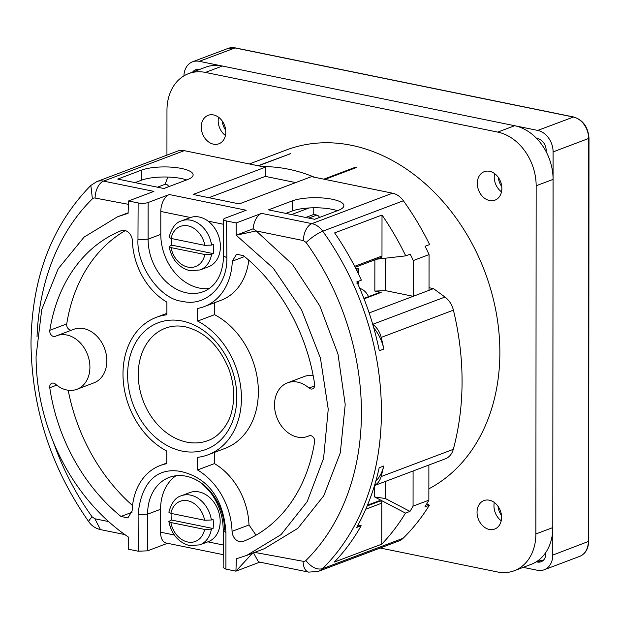 <?xml version="1.0" encoding="UTF-8"?>
<svg xmlns="http://www.w3.org/2000/svg" width="620" height="620" viewBox="0 0 620 620"><rect width="100%" height="100%" fill="white"/><g stroke="black" fill="none" stroke-linecap="round" stroke-linejoin="round"><path stroke-width="0.93" d="M183.923 75.888A19.073 14.779 69.3 0 1 192.556 61.806A19.073 14.779 69.3 0 1 199.307 61.326L537.726 130.425A19.073 14.779 69.3 0 1 553.094 151.892L552.769 555.086A19.073 14.779 69.3 0 1 544.128 569.788A19.073 14.779 69.3 0 1 537.37 570.268L523.187 567.37M536.657 138.454L537.726 138.671A10.493 8.13 -110.7 0 1 546.173 150.482L546.173 151.745M545.848 552.404L545.848 553.668A10.493 8.13 -110.7 0 1 541.089 561.759A10.493 8.13 -110.7 0 1 537.377 562.022L536.316 561.805M192.619 72.098A10.493 8.13 -110.7 0 1 195.587 69.835A10.493 8.13 -110.7 0 1 199.307 69.572L199.315 69.572M542.942 560.674A10.493 8.13 69.3 0 1 541.33 560.534L538.85 560.023M196.571 70.61A10.493 8.13 69.3 0 1 197.687 69.424M498.279 177.367A15.213 11.788 -110.7 0 0 501.758 186.597M222.216 121.001A15.213 11.788 -110.7 0 0 225.703 130.223M498.007 506.261A15.213 11.788 -110.7 0 0 501.495 515.491M428.87 488.808A184.078 142.639 -110.7 0 0 494.326 303.343A184.078 142.639 -110.7 0 0 351.563 145.328A184.078 142.639 -110.7 0 0 286.401 149.97L249.356 163.959M262.322 166.609A184.078 142.639 69.3 0 1 288.393 169.183A184.078 142.639 69.3 0 1 314.464 177.25M356.05 167.648L356.05 166.997L323.818 179.165M356.05 166.997A184.078 142.639 69.3 0 1 356.818 167.361L324.942 179.389M289.904 153.938L258.029 165.726M289.904 153.698A184.078 142.639 69.3 0 1 290.672 153.644L258.439 165.811M514.259 570.741L531.177 564.355A47.686 36.952 -110.7 0 0 552.792 527.589L553.079 179.382A47.686 36.952 -110.7 0 0 514.654 125.713L222.386 66.038A47.686 36.952 -110.7 0 0 205.499 67.239L188.581 73.625A47.686 36.952 69.3 0 1 205.46 72.424L497.736 132.099A47.686 36.952 69.3 0 1 536.153 185.767L535.874 533.983A47.686 36.952 69.3 0 1 514.259 570.741A47.686 36.952 69.3 0 1 497.38 571.942L380.207 548.018M501.495 191.859A15.213 11.788 69.3 0 1 494.597 173.592M225.432 135.493A15.213 11.788 69.3 0 1 218.535 117.227M501.224 520.754A15.213 11.788 69.3 0 1 494.326 502.487M188.581 73.625A47.686 36.952 69.3 0 0 166.966 110.391L166.935 155.132M489.575 200.539A15.213 11.788 -110.7 0 0 494.962 200.151A15.213 11.788 -110.7 0 0 501.541 185.07A15.213 11.788 -110.7 0 0 489.599 171.298A15.213 11.788 -110.7 0 0 484.212 171.686A15.213 11.788 -110.7 0 0 477.625 186.767A15.213 11.788 -110.7 0 0 489.575 200.539M213.513 144.173A15.213 11.788 -110.7 0 0 218.899 143.786A15.213 11.788 -110.7 0 0 225.478 128.704A15.213 11.788 -110.7 0 0 213.536 114.933A15.213 11.788 -110.7 0 0 208.149 115.32A15.213 11.788 -110.7 0 0 201.57 130.401A15.213 11.788 -110.7 0 0 213.513 144.173M489.304 529.433A15.213 11.788 -110.7 0 0 494.69 529.054A15.213 11.788 -110.7 0 0 501.27 513.964A15.213 11.788 -110.7 0 0 489.327 500.2A15.213 11.788 -110.7 0 0 483.941 500.58A15.213 11.788 -110.7 0 0 477.361 515.669A15.213 11.788 -110.7 0 0 489.304 529.433M204.833 254.51L171.089 247.62L169.074 246.59C171.763 259.501 178.676 267.546 189.813 270.715L200.051 269.964A26.226 20.328 69.3 0 0 211.583 254.246L204.833 254.51A21.46 16.632 69.3 0 1 187.945 267.104A21.46 16.632 69.3 0 1 171.089 247.62M211.583 254.246L213.272 253.611L171.678 245.117L169.074 246.59M171.678 245.117A26.226 20.328 69.3 0 1 171.391 238.522M200.051 269.964L208.514 266.763A26.226 20.328 -110.7 0 0 219.86 240.762A26.226 20.328 -110.7 0 0 199.268 217.031A26.226 20.328 -110.7 0 0 189.983 217.69L181.52 220.883A26.226 20.328 69.3 0 1 190.805 220.224A26.226 20.328 69.3 0 1 211.59 245.086L204.84 245.35L171.097 238.46A21.46 16.632 69.3 0 1 187.984 225.866A21.46 16.632 69.3 0 1 204.84 245.35M213.272 253.611A26.226 20.328 69.3 0 0 213.28 244.451L211.59 245.086M181.52 220.883C175.778 222.425 171.632 227.904 169.082 237.305L171.097 238.46M204.608 529.418L170.864 522.528L168.849 521.49L171.453 520.017L213.047 528.511L211.358 529.154L204.608 529.418A21.46 16.632 69.3 0 1 187.728 542.004A21.46 16.632 69.3 0 1 170.864 522.528M171.453 520.017A26.226 20.328 69.3 0 1 171.167 513.422M211.358 529.154A26.226 20.328 69.3 0 1 199.826 544.864L208.289 541.671A26.226 20.328 -110.7 0 0 219.635 515.662A26.226 20.328 -110.7 0 0 199.043 491.931A26.226 20.328 -110.7 0 0 189.759 492.59L181.296 495.783A26.226 20.328 69.3 0 1 190.58 495.124A26.226 20.328 69.3 0 1 211.366 519.986L204.615 520.25L170.872 513.36A21.46 16.632 69.3 0 1 187.759 500.774A21.46 16.632 69.3 0 1 204.615 520.25M213.047 528.511A26.226 20.328 69.3 0 0 213.055 519.351L211.366 519.986M181.296 495.783C175.553 497.333 171.407 502.805 168.865 512.205L170.872 513.36M368.497 296.647A13.353 10.207 -109.8 0 0 359.763 288.393M355.547 268.08L358.887 268.871L358.817 274.691M356.74 283.077L357.484 283.216M358.732 281.147L358.701 283.495L357.802 283.294L357.825 281.496M314.642 219.286L268.499 209.862L292.19 200.919A28.613 7.936 0 0 1 324.167 198.098A28.613 7.936 0 0 1 343.875 205.654A28.613 7.936 0 0 1 338.334 210.343L314.642 219.286M163.897 188.503L117.746 179.087L141.438 170.143A28.613 7.936 0 0 1 173.414 167.315A28.613 7.936 0 0 1 193.122 174.879A28.613 7.936 0 0 1 187.581 179.56L163.897 188.503M37.037 336.629A233.678 181.071 69.3 0 1 92.395 198.842L90.838 185.434C51.669 225.486 31.729 278.124 31 343.341C31.744 408.355 51.073 467.922 88.978 522.032A14.307 2.953 -35.7 0 1 92.14 516.886A233.678 181.071 69.3 0 1 53.398 442.153M295.709 182.59L265.313 176.382L265.313 167.214L184.241 150.66A19.073 14.779 -110.7 0 0 177.491 151.141L96.836 181.598A19.073 14.779 69.3 0 1 103.587 181.118A14.307 8.122 101.5 0 0 95.116 198.051L128.402 204.337M253.472 552.839L258.463 561.86L308.752 572.128L318.354 571.376L399.009 540.927A19.073 14.779 -110.7 0 0 403.116 538.276A247.985 192.161 -110.7 0 0 429.404 505.192L426.762 503.812M374.488 485.568L445.331 458.823A19.073 14.779 -110.7 0 0 453.298 449.337A247.985 192.161 -110.7 0 0 462.071 381.525A247.985 192.161 -110.7 0 0 453.414 310.155A19.073 14.779 -110.7 0 0 444.966 297.042L433.519 288.626L429.032 287.711M433.519 288.626L429.025 290.338L429.055 254.595A247.985 192.161 -110.7 0 0 425.103 246.264L429.614 244.559A247.985 192.161 -110.7 0 0 403.395 200.756A19.073 14.779 -110.7 0 0 392.538 193.192L311.465 176.638L239.274 203.895L193.122 194.471L265.313 167.214M385.346 481.469L385.338 498.496L374.674 496.976L405.48 513.104L409.99 511.399A247.985 192.161 69.3 0 0 413.06 506.145L428.862 500.177A247.985 192.161 -110.7 0 1 424.886 506.896L429.404 505.192M405.48 513.104A247.985 192.161 69.3 0 1 381.742 544.166L334.366 562.053A247.985 192.161 -110.7 0 0 361.173 525.729L357.972 525.078M375.805 481.112A38.153 29.566 -110.7 0 0 383.71 466.015L379.2 467.72A247.985 192.161 -110.7 0 1 356.663 527.434L361.173 525.729M383.71 466.015A247.985 192.161 69.3 0 1 381.106 476.594A19.073 14.779 69.3 0 1 374.526 485.445M372.713 324.252L372.767 324.299A19.073 14.779 69.3 0 1 381.215 337.412A247.985 192.161 69.3 0 1 383.811 349.052A38.153 29.566 -110.7 0 0 373.759 327.903M383.811 349.052L379.3 350.757A247.985 192.161 -110.7 0 0 356.864 281.86L361.375 280.155A247.985 192.161 -110.7 0 0 334.637 232.903L382.013 215.016A247.985 192.161 69.3 0 1 405.743 255.866L376.534 259.222M429.055 254.595L413.261 260.563A247.985 192.161 69.3 0 0 410.254 254.161L405.743 255.866M429.025 290.338L413.23 296.298L385.501 290.64L385.531 258.191M369.14 312.945L413.23 296.298L413.261 260.563M374.868 259.858L374.837 291.082L381.176 292.377A4.766 3.697 -110.7 0 0 379.494 292.501L363.863 298.398M355.151 267.298L381.114 257.494A1.907 1.48 -110.7 0 0 381.982 256.021L382.013 215.016M374.674 496.976L374.681 485.499M367.451 505.199L378.828 500.906A1.907 1.48 -110.7 0 1 379.502 500.851L380.238 501.007A1.907 1.48 -110.7 0 1 381.781 503.153L381.742 544.166M428.885 465.031L428.862 500.177M413.067 506.145L413.091 470.991M409.99 511.399L385.338 498.496M313.759 207.785L313.751 214.442L316.82 215.07A3.813 2.953 -110.7 0 1 319.486 217.457M313.751 214.442L305.738 217.473M337.388 210.699A28.613 7.936 180 0 0 292.175 211.001L285.82 213.404M184.241 150.66L103.587 181.118L153.9 191.386L128.518 200.965L138.128 202.934L137.966 239.615C136.377 265.678 160.371 299.569 182.28 301.304C205.29 307.21 227.594 286.231 226.881 257.742L223.626 256.045C222.735 274.621 215.993 286.487 203.399 291.632A47.686 36.952 -110.7 0 1 186.519 292.834A47.686 36.952 -110.7 0 1 148.102 239.165L137.966 239.615M190.456 217.519L160.805 211.467A14.307 8.122 101.5 0 1 169.283 194.525L148.126 202.515A7.153 1.984 180 0 1 138.128 202.934M236.197 222.952L236.181 235.205L253.154 228.788A14.307 8.122 101.5 0 1 261.578 213.373L236.197 222.952L226.579 220.991A7.153 1.984 180 0 1 223.657 219.387A7.153 1.984 180 0 1 225.044 218.217L246.194 210.234L169.283 194.525M265.313 176.382L208.87 197.687M261.578 213.373L311.883 223.642A19.073 14.779 69.3 0 1 322.741 231.206C317.115 233.624 311.581 237.383 306.133 242.482L303.405 240.583A14.307 8.122 -78.5 0 1 311.883 223.642L392.538 193.192M306.133 242.482A233.678 181.071 69.3 0 1 305.869 560.519C311.31 567.261 316.836 569.997 322.462 568.726A19.073 14.779 69.3 0 1 318.347 571.376M259.827 562.139L235.91 571.167L225.912 569.121L223.154 567.633L223.324 530.96L224.51 529.883A47.686 36.952 -110.7 0 0 169.206 477.416A47.686 36.952 -110.7 0 0 147.591 514.174L138.113 514.538L138.229 551.219L147.56 550.831L167.524 543.29M138.229 551.219L128.232 549.181L128.239 536.936A181.218 140.422 69.3 0 1 36.076 356.221L41.718 309.62L58.14 268.871L84.072 237.119L117.521 216.791L128.092 213.327L128.518 200.965M92.14 516.886L94.876 518.777L100.448 529.596C95.635 528.488 91.806 525.962 88.978 522.032M223.332 530.96L225.936 532.51C223.929 503.324 211.505 478.787 181.242 471.557C156.178 466.767 141.019 483.43 138.113 514.538M226.579 220.991L226.881 257.742M246.721 555.412L264.391 548.677L297.879 528.294L323.795 495.736L340.31 452.832L345.208 404.48L337.985 354.082L319.812 305.916L292.454 264.399L256.184 230.935L236.181 235.205L273.335 268.258L301.498 309.659L320.447 358.159L328.236 409.2L323.594 458.343L307.148 501.704L281.085 534.618L246.721 555.412L236.383 558.798L235.91 571.167L252.503 553.211M132.37 240.8A9.54 7.393 -110.7 0 0 121.319 230.671A9.54 7.393 -110.7 0 0 121.195 230.718A166.912 129.34 -110.7 0 0 49.817 330.305A4.766 3.697 -110.7 0 0 49.755 331.111A4.766 3.697 -110.7 0 0 55.281 336.358A4.766 3.697 -110.7 0 0 55.49 336.272A28.613 22.173 69.3 0 1 56.738 335.738A28.613 22.173 69.3 0 1 89.915 367.218A28.613 22.173 69.3 0 1 76.95 389.283A28.613 22.173 69.3 0 1 55.451 384.106A4.766 3.697 -110.7 0 0 51.871 383.245A4.766 3.697 -110.7 0 0 49.709 386.919A4.766 3.697 -110.7 0 0 49.77 387.756A166.912 129.34 -110.7 0 0 120.962 516.452L127.836 517.925L132.145 510.957A61.992 48.042 69.3 0 1 160.2 465.519A61.992 48.042 69.3 0 1 166.764 463.706L166.772 451.065A73.439 56.908 69.3 0 1 122.992 373.976A73.439 56.908 69.3 0 1 156.271 317.363A73.439 56.908 69.3 0 1 166.888 314.79L166.896 302.149A61.992 48.042 69.3 0 1 132.37 240.8M197.532 469.983A61.992 48.042 69.3 0 1 232.058 531.332A9.54 7.393 -110.7 0 0 243.11 541.462A9.54 7.393 -110.7 0 0 243.218 541.423A166.912 129.34 -110.7 0 0 314.611 441.835A4.766 3.697 -110.7 0 0 314.673 441.021A4.766 3.697 -110.7 0 0 309.147 435.775A4.766 3.697 -110.7 0 0 308.938 435.868A28.613 22.173 69.3 0 1 307.69 436.395A28.613 22.173 69.3 0 1 274.513 404.914A28.613 22.173 69.3 0 1 287.478 382.858A28.613 22.173 69.3 0 1 308.977 388.027A4.766 3.697 -110.7 0 0 312.558 388.887A4.766 3.697 -110.7 0 0 314.72 385.214A4.766 3.697 -110.7 0 0 314.658 384.377A166.912 129.34 -110.7 0 0 243.458 255.68L236.592 254.215L232.283 261.175A61.992 48.042 69.3 0 1 204.22 306.613A61.992 48.042 69.3 0 1 197.664 308.427L197.648 321.075A73.439 56.908 69.3 0 1 241.436 398.156A73.439 56.908 69.3 0 1 208.149 454.778A73.439 56.908 69.3 0 1 197.54 457.343L197.532 469.983L214.45 463.597A61.992 48.042 -110.7 0 1 248.976 524.97L232.058 531.332M175.987 475.757A47.686 36.952 69.3 0 0 160.565 509.276L160.549 532.185A14.307 8.122 101.5 0 0 166.144 543.011L223.215 554.66M160.805 211.467L160.789 234.376A47.686 36.952 69.3 0 0 209.281 288.502M303.405 240.583L256.184 230.935L253.154 228.788M254.657 552.389L303.149 561.302A4.766 3.697 69.3 0 0 305.869 560.519M132.548 505.548A166.912 129.34 69.3 0 1 68.192 390.236M76.95 389.283L93.868 382.889A28.613 22.173 -110.7 0 0 106.842 360.832A28.613 22.173 -110.7 0 0 95.154 334.521A28.613 22.173 -110.7 0 0 73.656 329.352L56.738 335.738M71.626 330.119A4.766 3.697 69.3 0 1 66.673 324.725A4.766 3.697 69.3 0 1 66.735 323.911A166.912 129.34 69.3 0 1 125.302 230.586M256.045 535.161L248.976 524.97M214.458 452.391L214.45 463.597M208.149 454.778L225.076 448.384A73.439 56.908 -110.7 0 0 258.354 391.77A73.439 56.908 -110.7 0 0 214.574 314.681L214.582 302.707M204.22 306.613L221.146 300.227A61.992 48.042 -110.7 0 0 248.798 260.199M313.154 375.511A28.613 22.173 -110.7 0 0 304.397 376.464L287.478 382.858M197.648 321.075L214.574 314.681M186.667 442.099A60.086 46.562 69.3 0 1 139.492 387.733A60.086 46.562 69.3 0 1 165.486 328.151C171.608 325.841 178.188 325.384 185.241 326.787C204.778 331.591 219.371 345.828 229.028 369.497C234.244 384.416 235.081 398.621 231.547 412.106C229.787 421.127 220.828 436.209 207.933 440.588A60.086 46.562 69.3 0 1 188.341 442.409A60.086 46.562 69.3 0 1 186.667 442.099M186.643 179.916A28.613 7.936 180 0 0 141.43 180.219L135.067 182.621M168.749 186.674A3.813 2.953 -110.7 0 0 166.083 184.295A3.813 2.953 -110.7 0 0 165.091 184.287L167.881 177.049M157.418 187.186L165.091 184.287M374.837 291.082L385.501 290.64M589 138.167L588.628 138.477A19.073 14.779 -110.7 0 0 573.26 117.009L234.84 47.91A19.073 14.779 -110.7 0 0 228.09 48.391L235.22 47.872L199.307 61.326M537.726 130.425L573.639 116.971L235.22 47.872M552.769 555.086L588.675 541.353C588.365 548.933 585.357 553.939 579.654 556.372A19.073 14.779 -110.7 0 0 588.303 541.663L588.628 138.477L553.094 151.892M537.377 562.022L541.33 560.534M222.386 66.038L205.46 72.424M497.736 132.099L514.654 125.713M553.079 179.382L536.153 185.767M535.874 533.983L552.792 527.589M357.934 272.87L357.988 268.646M92.395 198.842A4.766 3.697 69.3 0 1 95.116 198.051M94.876 518.777L108.647 521.591M403.116 538.276L322.462 568.726A247.985 192.161 69.3 0 0 381.416 411.975A247.985 192.161 69.3 0 0 322.741 231.206L403.395 200.756M453.298 449.337L381.106 476.594M381.215 337.412L453.414 310.155M372.767 324.299L444.966 297.042M381.176 292.377L364.041 298.848M379.502 500.851L367.35 505.439M367.141 505.951L380.238 501.007M381.781 503.153L365.746 509.206M354.656 266.337L381.982 256.021M308.806 218.093L316.82 215.07M309.101 207.956L291.571 214.574M292.175 211.001L292.19 200.919M308.752 572.128A14.307 8.122 -78.5 0 1 303.149 561.302M225.936 532.51L225.912 569.121M182.264 321.028A67.696 52.46 -110.7 0 0 180.381 320.679A67.696 52.46 -110.7 0 0 127.627 376.046A67.696 52.46 -110.7 0 0 182.164 451.104A67.696 52.46 -110.7 0 0 184.047 451.453A67.696 52.46 -110.7 0 0 236.794 396.087A67.696 52.46 -110.7 0 0 182.264 321.028M160.549 532.185L174.305 534.998M207.832 541.841L223.262 544.995M160.565 509.276L147.591 514.174L147.56 550.831M148.126 202.515L148.102 239.165L160.789 234.376M223.649 224.301L208.08 221.115M120.962 516.452L132.013 512.283M56.691 385.144L49.77 387.756M49.817 330.305L66.735 323.911M308.938 435.868L309.357 435.705M314.681 385.873L308.977 388.027M232.283 261.175L244.536 256.564M141.43 180.219L141.438 170.143M228.09 48.391L192.556 61.806M573.639 116.971C582.963 119.877 588.086 126.945 589 138.159L588.675 541.353M579.654 556.372L544.128 569.788M168.857 521.49C171.538 534.401 178.452 542.446 189.588 545.615L199.826 544.864M96.836 181.598L90.838 185.434M100.456 529.596L124.853 534.579M195.238 479.4C196.656 480.57 200.779 480.771 211.033 493.225C220.015 505.595 222.301 517.529 222.921 524.001L223.332 530.999M117.521 216.791L128.108 212.831M223.626 256.045L223.657 219.387M166.888 313.356L156.271 317.363M166.764 463.039L160.2 465.519M309.721 435.628L307.69 436.395"/></g></svg>
